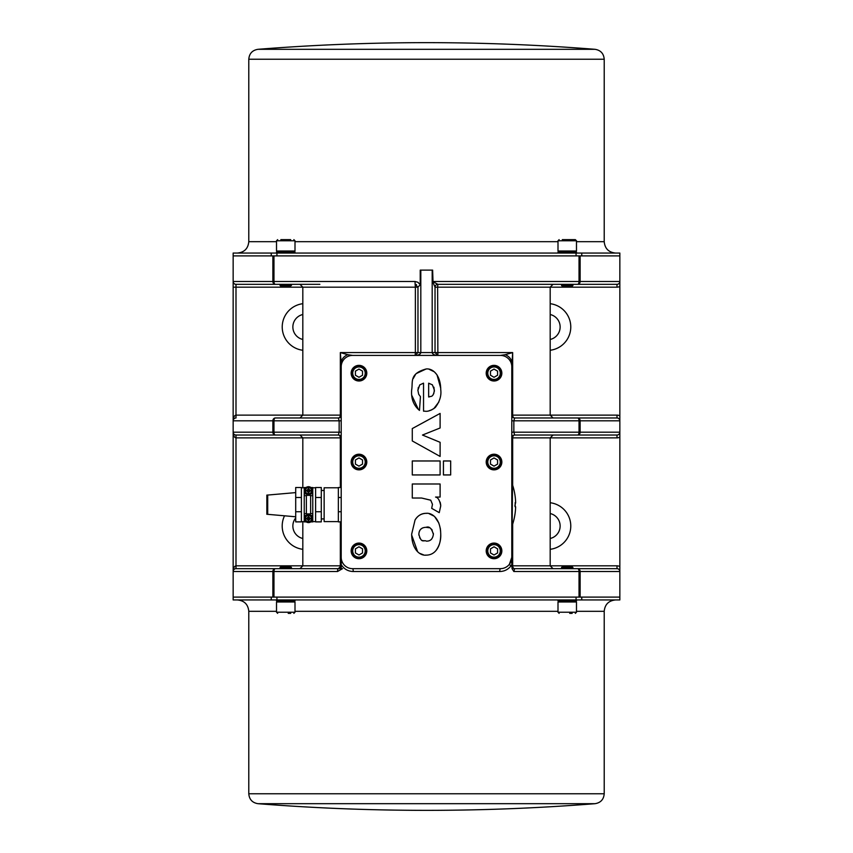 <?xml version="1.0" encoding="UTF-8"?>
<svg xmlns="http://www.w3.org/2000/svg" width="853" height="853" viewBox="0 0 853 853"><rect width="100%" height="100%" fill="white"/><g stroke="black" fill="none" stroke-linecap="round" stroke-linejoin="round"><path stroke-width="1.28" d="M366.076 462.038A7.112 7.112 0 0 0 355.413 455.886A7.112 7.112 0 0 0 355.413 468.201A7.112 7.112 0 0 0 366.076 462.038A7.112 7.112 0 0 1 355.413 468.201A7.112 7.112 0 0 1 355.413 455.886A7.112 7.112 0 0 1 366.076 462.038A7.112 7.112 0 0 1 355.413 468.201A7.112 7.112 0 0 1 355.413 455.886A7.112 7.112 0 0 1 366.076 462.038M362.525 459.991L362.525 464.096L358.974 466.143L355.413 464.096L355.413 459.991L358.974 457.933L362.525 459.991M358.974 469.864A7.816 7.816 0 0 1 352.204 458.136A7.816 7.816 0 0 1 365.745 458.136A7.816 7.816 0 0 1 358.974 469.864M352.577 568.663A11.377 11.377 0 0 1 341.2 557.297L341.2 366.79A11.377 11.377 0 0 1 352.577 355.413L500.423 355.413A11.377 11.377 0 0 1 511.8 366.79L511.8 557.297A11.377 11.377 0 0 1 500.423 568.663L352.577 568.663A2.847 0.661 -90 0 1 353.238 571.51L499.762 571.51A2.847 0.661 90 0 1 500.423 568.663L502.172 568.535M358.974 381.003A7.816 7.816 0 0 1 352.204 369.274A7.816 7.816 0 0 1 365.745 369.274A7.816 7.816 0 0 1 358.974 381.003M358.974 558.715A7.816 7.816 0 0 1 352.204 546.986A7.816 7.816 0 0 1 365.745 546.986A7.816 7.816 0 0 1 358.974 558.715M494.026 381.003A7.816 7.816 0 0 1 487.255 369.274A7.816 7.816 0 0 1 500.796 369.274A7.816 7.816 0 0 1 494.026 381.003M494.026 469.864A7.816 7.816 0 0 1 487.255 458.136A7.816 7.816 0 0 1 500.796 458.136A7.816 7.816 0 0 1 494.026 469.864M494.026 558.715A7.816 7.816 0 0 1 487.255 546.986A7.816 7.816 0 0 1 500.796 546.986A7.816 7.816 0 0 1 494.026 558.715M416.157 373.614L426.137 368.976C408.992 373.689 413.119 381.963 411.658 389.97C410.975 398.639 413.588 405.452 419.484 410.4L419.292 410.24M418.46 409.568L411.903 395.621M413.204 378.583L415.71 374.158M440.734 389.437L440.734 389.554C440.596 374.584 432.524 368.176 426.137 368.976L426.457 368.986M429.144 369.296L434.166 371.748M434.593 372.111L436.683 374.424M437.003 374.862L440.713 388.19M438.922 401.912L433.676 408.811M431.842 409.835L429.155 410.719M419.783 384.895L423.451 383.178M418.333 387.39L417.906 390.535M420.401 396.602L418.738 394.342M430.808 500.242L421.595 498.024L430.722 500.167L432.45 504.304M440.159 502.182L440.702 504.955M440.734 505.776L439.252 512.653L440.734 505.893C439.764 500.37 438.037 497.427 435.563 497.064L440.105 497.064L440.105 483.992L412.287 483.992L412.287 498.024L421.595 498.024M432.45 504.422L431.703 508.249M440.734 533.999L440.734 534.117C440.415 518.709 432.162 512.568 426.105 513.325C421.265 513.527 417.586 515.745 415.059 519.967L411.658 534.159L415.059 519.967C417.863 515.543 421.542 513.325 426.105 513.325L427.044 513.357M429.027 513.645L433.964 516.097M434.785 516.833L438.922 523.166M440.265 528.167L440.638 531.323M440.734 534.117C440.734 541.41 439.114 546.912 435.894 550.633C439.423 545.813 441.033 540.312 440.734 534.117M411.658 534.159C411.839 549.524 420.06 555.943 426.287 555.143L425.434 555.122M423.621 554.887L419.804 553.384M417.629 551.71L411.668 535.044M426.287 555.143C430.168 555.079 433.377 553.576 435.894 550.633M429.07 527.73L426.137 527.325C429.283 526.056 431.693 528.402 433.377 534.341C432.695 539.096 430.317 541.346 426.244 541.101C423.514 539.459 421.574 544.225 418.855 534.234C419.143 529.713 421.563 527.41 426.137 527.325L425.391 527.346M430.946 539.757L431.607 539.149M433.377 534.618L433.335 533.37M432.215 530.118L431.287 528.999M418.855 534.234L418.908 535.172M419.601 537.667L421.073 539.608M422.534 540.482L424.101 540.93M422.544 527.954L420.636 529.276M419.815 530.395L419.143 532.005M440.105 460.972L412.287 460.972L412.287 474.94L440.105 474.94L440.105 460.972M450.672 474.94L450.672 460.972L443.432 460.972L443.432 474.94L450.672 474.94M412.287 440.948L440.105 456.43L440.105 442.312L422.48 435.041L440.105 427.982L440.105 413.428L412.287 428.569L412.287 440.948M431.682 508.335L439.252 512.653M419.484 410.4L420.444 396.656M418.674 394.214L417.895 390.301L419.708 384.98M423.546 383.168L423.546 411.167L424.773 411.167C427.598 411.764 431.085 410.56 435.254 407.531C439.743 401.582 441.566 395.589 440.734 389.554M428.654 396.986L428.654 383.2L432.386 384.831L434.412 390.152C433.143 398.095 430.893 395.781 428.654 396.986L429.507 396.837M432.94 394.982L433.857 393.404M434.316 391.623L433.932 387.219M501.137 550.899A7.112 7.112 0 0 1 490.475 557.052A7.112 7.112 0 0 1 490.475 544.736A7.112 7.112 0 0 1 501.137 550.899A7.112 7.112 0 0 1 490.475 557.052A7.112 7.112 0 0 1 490.475 544.736A7.112 7.112 0 0 1 501.137 550.899A7.112 7.112 0 0 0 490.475 544.736A7.112 7.112 0 0 0 490.475 557.052A7.112 7.112 0 0 0 501.137 550.899A7.112 7.112 0 0 0 490.475 544.736A7.112 7.112 0 0 0 490.475 557.052A7.112 7.112 0 0 0 501.137 550.899M497.587 548.842L497.587 552.947L494.026 555.004L490.475 552.947L490.475 548.842L494.026 546.794L497.587 548.842M501.137 462.038A7.112 7.112 0 0 1 490.475 468.201A7.112 7.112 0 0 1 490.475 455.886A7.112 7.112 0 0 1 501.137 462.038A7.112 7.112 0 0 1 490.475 468.201A7.112 7.112 0 0 1 490.475 455.886A7.112 7.112 0 0 1 501.137 462.038A7.112 7.112 0 0 0 490.475 455.886A7.112 7.112 0 0 0 490.475 468.201A7.112 7.112 0 0 0 501.137 462.038A7.112 7.112 0 0 0 490.475 455.886A7.112 7.112 0 0 0 490.475 468.201A7.112 7.112 0 0 0 501.137 462.038M486.924 373.188A7.112 7.112 0 0 0 497.587 379.34A7.112 7.112 0 0 0 497.587 367.035A7.112 7.112 0 0 0 486.924 373.188A7.112 7.112 0 0 0 497.587 379.34A7.112 7.112 0 0 0 497.587 367.035A7.112 7.112 0 0 0 486.924 373.188M490.475 375.235L490.475 371.14L494.026 369.082L497.587 371.14L497.587 375.235L494.026 377.293L490.475 375.235M366.076 550.899A7.112 7.112 0 0 1 355.413 557.052A7.112 7.112 0 0 1 355.413 544.736A7.112 7.112 0 0 1 366.076 550.899A7.112 7.112 0 0 1 355.413 557.052A7.112 7.112 0 0 1 355.413 544.736A7.112 7.112 0 0 1 366.076 550.899A7.112 7.112 0 0 0 355.413 544.736A7.112 7.112 0 0 0 355.413 557.052A7.112 7.112 0 0 0 366.076 550.899A7.112 7.112 0 0 0 355.413 544.736A7.112 7.112 0 0 0 355.413 557.052A7.112 7.112 0 0 0 366.076 550.899M366.076 373.188A7.112 7.112 0 0 1 355.413 379.34A7.112 7.112 0 0 1 355.413 367.035A7.112 7.112 0 0 1 366.076 373.188A7.112 7.112 0 0 1 355.413 379.34A7.112 7.112 0 0 1 355.413 367.035A7.112 7.112 0 0 1 366.076 373.188A7.112 7.112 0 0 0 355.413 367.035A7.112 7.112 0 0 0 355.413 379.34A7.112 7.112 0 0 0 366.076 373.188A7.112 7.112 0 0 0 355.413 367.035A7.112 7.112 0 0 0 355.413 379.34A7.112 7.112 0 0 0 366.076 373.188M342.032 561.562L341.637 560.421M341.296 558.79L341.2 564.675C344.079 569.1 348.099 571.371 353.238 571.51M506.565 566.872L505.925 567.245M504.795 567.799L503.419 568.269M499.762 571.51C504.294 571.425 507.993 569.591 510.894 566.008L511.8 564.675L511.8 557.297L509.412 564.27L510.894 566.008M514.924 505.392L515.649 502.556A63.975 63.975 0 0 0 512.514 484.792L511.8 565.827A2.847 2.847 0 0 0 514.647 568.663L513.847 571.51L512.045 568.663L511.8 564.675M511.8 432.183L513.847 432.183L514.647 435.03A2.847 1.983 -90 0 0 512.664 437.877L617.007 437.877L617.007 435.03L514.647 435.03A2.847 2.847 0 0 0 511.8 437.877L511.8 484.792L512.514 484.792M511.8 415.123A2.847 2.847 0 0 0 514.647 417.97A2.847 1.983 90 0 1 512.664 415.123L511.8 415.123L511.8 363.186A11.377 9.362 180 0 0 505.2 354.699L500.423 355.413M511.8 366.79L512.664 352.577L505.2 354.699M512.514 524.595A63.975 63.975 0 0 0 515.649 506.821L515.095 506.725M515.031 506.49L514.956 505.904M515.169 502.556L515.169 506.821M432.183 270.113L432.183 352.577C432.535 354.294 434.422 355.243 437.877 355.413L435.03 352.577L435.03 287.173L437.621 287.173L437.877 284.337A2.847 2.836 -0 0 0 435.03 287.173L432.631 281.49L432.631 270.113L420.22 270.113L420.22 284.763L417.97 282.3L415.027 281.49L273.962 281.49L273.962 255.9L233.157 255.9L271.265 255.9L271.233 253.053L233.157 253.053L233.157 281.49A2.847 2.847 0 0 0 235.993 284.337L319.875 284.337M435.03 287.173A2.847 2.847 0 0 1 437.877 284.337L536.281 284.337L437.877 284.337L432.631 281.49M619.843 264.483L619.843 253.053L581.757 253.053L581.757 255.9L619.843 255.9L579.038 255.9L579.038 281.49L433.004 281.49L432.631 270.113M579.038 255.9L273.962 255.9M581.757 253.053L576.074 253.053L576.074 255.9L276.926 255.9L276.926 253.053L271.233 253.053M576.074 253.053L276.926 253.053M294.999 253.053L294.999 252.115L276.521 252.115L276.521 253.053M285.766 251.017L276.521 251.017L276.521 240.781L294.999 240.781L294.999 251.017L285.766 251.017M290.692 239.64L280.84 239.64M283.303 239.64L288.229 239.64M576.479 253.053L576.479 252.115L558.001 252.115L558.001 253.053M576.479 251.017L558.001 251.017L558.001 240.781L576.479 240.781L576.479 251.017M576.479 240.781L575.338 239.64L562.308 239.64M564.771 239.64L569.697 239.64M595.042 49.314C538.947 44.868 482.766 42.65 426.5 42.65A2135.347 2135.347 0 0 0 257.958 49.314L595.042 49.314C600.672 50.242 603.721 53.547 604.212 59.23L248.788 59.23C249.279 53.547 252.328 50.242 257.958 49.314M437.877 284.337L617.007 284.337L572.928 284.337L572.928 285.467L561.551 285.467L561.551 284.337L550.643 284.337L553.032 284.337L550.185 287.173L617.007 287.173L617.007 284.337A2.847 2.847 0 0 0 619.843 281.49L580.125 281.49L580.125 255.9M567.234 284.337L572.928 284.337M539.874 284.337L550.643 284.337M561.551 285.467L562.639 286.555L571.83 286.555L572.928 285.467M417.97 344.047L417.97 352.577L415.379 352.577L415.123 355.413L417.97 352.577L417.97 287.12L420.22 284.763M416.349 355.147L415.123 355.413C418.578 355.243 420.465 354.294 420.817 352.577L420.817 270.113M341.2 420.817L339.153 420.817L338.353 417.97A2.847 1.983 90 0 0 340.336 415.123L235.993 415.123C234.276 415.475 233.327 417.362 233.157 420.817L272.875 420.817A2.847 2.484 -90 0 1 275.348 417.97L338.353 417.97A2.847 2.847 0 0 0 341.2 415.123L341.2 366.79M341.2 557.297L341.2 524.595M341.2 484.792L341.2 437.877A2.847 2.847 0 0 0 338.353 435.03L291.438 435.03M341.2 564.675L341.2 568.663L342.522 568.663L337.543 571.51A2.847 0.81 -90 0 1 338.353 568.663L235.993 568.663A2.847 2.847 0 0 0 233.157 571.51L233.157 597.1L576.106 597.1L276.873 597.1M341.2 497.502L338.353 497.502L338.353 487.5L341.2 487.5M338.353 497.502L338.353 521.887L341.2 521.887M338.353 521.823L341.2 521.823M338.353 511.725L341.2 511.725M338.353 521.609L324.14 521.609L324.14 487.777L338.353 487.777M315.61 497.502L315.61 521.887L321.293 521.887L321.293 487.5L315.61 487.5L315.61 497.502L321.293 497.502M310.94 487.532L312.763 487.532L312.763 521.855L310.812 521.855M306.195 521.855L301.397 521.609M304.233 521.609L304.233 487.532L306.067 487.532M312.486 490.56A3.977 3.977 180 0 1 310.865 493.876L308.605 494.655L306.142 493.876A3.977 3.977 180 0 1 308.498 486.7A3.977 3.977 180 0 1 312.486 490.56A4.265 4.265 180 0 1 312.763 492.096M308.434 493.802A3.135 3.135 180 0 1 305.822 489.036A3.135 3.135 180 0 1 311.249 489.153A3.135 3.135 180 0 1 308.434 493.802M308.242 491.616A7.091 0.618 94.7 0 0 308.178 492.597L308.402 491.68A1.024 1.024 180 0 0 308.562 491.691L309.479 490.763L310.439 490.987A1.962 1.962 0 0 0 310.449 490.422A7.091 0.65 177.7 0 0 309.468 490.443L308.765 489.697A7.091 0.618 -85.3 0 0 308.818 488.726L308.605 489.654A1.024 1.024 180 0 0 308.445 489.654L307.528 490.582L306.568 490.336A1.962 1.962 0 0 0 306.547 490.901A7.091 0.586 -2.3 0 0 307.528 490.88L308.402 491.68M307.858 490.07A7.016 1.194 -130.5 0 1 307.464 489.579L307.538 490.4A7.091 0.65 -175.3 0 0 306.568 490.336M307.464 489.579A7.016 1.248 43 0 1 307.944 489.995L308.04 490.187M308.285 489.686L308.264 488.716A7.091 0.618 87.7 0 0 308.285 489.686L307.944 489.995M309.138 491.253A7.016 1.237 49.5 0 1 309.543 491.744L309.458 490.923A7.091 0.586 4.7 0 0 310.439 490.987M309.543 491.744A7.016 1.194 -137.1 0 1 309.063 491.328L308.967 491.157M308.562 491.691L308.743 492.607A7.091 0.618 -92.3 0 0 308.722 491.627L309.063 491.328M309.522 490.763A1.024 1.024 180 0 0 309.522 490.614L310.449 490.422M307.528 490.88L306.547 490.901M307.421 491.701L307.528 490.72A1.024 1.024 180 0 1 307.485 490.571L307.538 490.4M309.586 489.622L308.989 490.208L308.605 489.654M309.522 490.614L308.989 490.208M304.233 517.206A4.265 4.265 0 0 0 304.521 518.741A4.265 4.265 180 0 1 304.233 517.185M312.475 518.741A4.265 4.265 0 0 0 312.763 517.206A4.265 4.265 180 0 1 312.486 518.72A3.977 3.977 180 0 1 308.498 522.59A3.977 3.977 180 0 1 306.142 515.404L308.402 514.636L310.865 515.404A3.977 3.977 180 0 1 312.486 518.72M304.233 492.096A4.265 4.265 180 0 1 304.521 490.56M308.498 515.457A3.135 3.135 180 0 1 311.217 520.17A3.135 3.135 180 0 1 305.79 520.17A3.135 3.135 180 0 1 308.498 515.457M308.743 517.632A7.091 0.618 -86.5 0 0 308.786 516.651L308.583 517.59A1.024 1.024 180 0 0 308.423 517.59L307.528 518.528L306.558 518.315A1.962 1.962 -0 0 0 306.558 518.88A7.091 0.586 -3.5 0 0 307.538 518.837L308.264 519.562A7.091 0.618 93.5 0 0 308.221 520.543L308.423 519.626A1.024 1.024 180 0 0 308.583 519.626L309.479 518.677L310.449 518.88A1.962 1.962 -0 0 0 310.449 518.315A7.091 0.65 176.5 0 0 309.468 518.357L308.573 517.632L308.978 518.134L309.564 517.536A7.016 1.194 131.7 0 1 309.159 518.016M309.159 519.168A7.016 1.237 48.3 0 1 309.564 519.658L309.468 518.837A7.091 0.586 3.5 0 0 310.449 518.88M309.564 519.658A7.016 1.194 -138.3 0 1 309.074 519.253L308.978 519.082M308.583 519.626L308.786 520.543A7.091 0.618 -93.5 0 0 308.743 519.562L309.074 519.253M307.848 518.016A7.016 1.194 -131.7 0 1 307.443 517.536L307.538 518.357A7.091 0.65 -176.5 0 0 306.558 518.315M307.443 517.536A7.016 1.248 41.7 0 1 307.922 517.942L308.029 518.134M308.264 517.632L308.221 516.651A7.091 0.618 86.5 0 0 308.264 517.632L307.922 517.942M307.538 518.837L306.558 518.88M307.443 519.658L308.029 519.082L307.528 518.677A1.024 1.024 180 0 1 307.485 518.528L307.538 518.357M309.522 518.677A1.024 1.024 180 0 0 309.522 518.528L310.449 518.315M309.522 518.528L308.978 518.134M308.029 519.082L308.423 519.626M306.366 513.922L310.631 513.922L310.631 495.358L306.366 495.358L306.366 513.922M301.397 497.502L301.397 487.5L295.703 487.5L295.703 521.887L301.397 521.887L301.397 497.502L295.703 497.502M301.397 511.725L295.703 511.725M301.397 521.823L295.703 521.823M295.703 492.607L267.703 495.06L267.703 514.327L295.703 516.779M312.763 521.887L310.769 521.887M306.238 521.887L304.233 521.887M315.61 521.823L321.293 521.823M315.61 511.725L321.293 511.725M352.577 355.413L347.8 354.699A11.377 9.362 180 0 0 341.2 363.186L340.336 352.577L340.336 415.123L341.2 415.123M347.8 354.699L340.336 352.577L415.379 352.577L415.379 287.173L417.97 287.173L417.97 295.703M619.843 264.43L619.843 415.891A5.683 5.683 0 0 0 617.007 415.123L512.664 415.123L512.664 352.577L417.97 352.577M550.643 568.663L561.551 568.663L561.551 567.533L572.928 567.533L572.928 568.663L617.007 568.663A2.847 2.847 0 0 1 619.843 571.51L619.843 420.817A2.847 2.847 0 0 0 617.007 417.97L514.647 417.97L553.032 417.97L550.185 415.123L550.185 287.173L437.621 287.173L437.877 355.413M533.125 417.97L561.562 417.97M609.895 435.03L561.562 435.03M511.8 420.817L579.038 420.817L579.038 432.183L619.843 432.183A2.847 2.847 0 0 1 617.007 435.03L533.125 435.03M619.843 415.891L619.843 420.817L580.125 420.817A2.847 2.484 -90 0 0 577.652 417.97A2.847 1.386 -90 0 1 579.038 420.817L580.125 420.817L580.125 432.183A2.847 2.484 -90 0 1 577.652 435.03A2.847 1.386 -90 0 0 579.038 432.183L513.847 432.183L513.847 420.817L514.647 417.97M271.233 599.947L271.233 597.1L233.157 597.1L233.157 599.947L576.074 599.947L576.074 597.1L580.125 597.1L580.125 571.51A2.847 2.484 -90 0 0 577.652 568.663L617.007 568.663L617.007 565.827L511.8 565.827A2.847 2.847 0 0 0 514.647 568.663A2.847 1.983 90 0 1 512.664 565.827L512.664 524.126M617.007 568.663A2.847 2.847 0 0 1 619.843 571.51L579.038 571.51A2.847 1.386 90 0 0 577.652 568.663L514.647 568.663M572.928 567.533L571.83 566.445L562.639 566.445L561.551 567.533M580.125 597.1L619.843 597.1L619.843 599.947L581.757 599.947L581.757 597.1L619.843 597.1L619.843 588.527M619.843 571.51L619.843 588.57M576.074 599.947L581.757 599.947M558.001 599.947L558.001 600.885L576.479 600.885L576.479 599.947M567.234 601.983L576.479 601.983L576.479 612.219L558.001 612.219L558.001 601.983L567.234 601.983M569.697 613.36L572.16 613.36M276.521 599.947L276.521 600.885L294.999 600.885L294.999 599.947M285.766 601.983L294.999 601.983L294.999 612.219L276.521 612.219L276.521 601.983L285.766 601.983M288.229 613.36L290.692 613.36M595.042 803.686C538.947 808.132 482.766 810.35 426.5 810.35A2135.347 2135.347 0 0 1 257.958 803.686L595.042 803.686C600.672 802.758 603.721 799.453 604.212 793.77L248.788 793.77C249.279 799.453 252.328 802.758 257.958 803.686M340.336 521.887L340.336 565.827L341.2 565.827A2.847 2.847 0 0 1 341.125 566.488A2.847 2.847 0 0 0 341.2 565.827L338.353 568.663A2.847 1.983 90 0 0 340.336 565.827L235.993 565.827C234.276 566.168 233.327 568.066 233.157 571.51L233.157 432.183C233.327 435.638 234.276 437.525 235.993 437.877L340.336 437.877A2.847 1.983 90 0 0 338.353 435.03A2.847 2.847 0 0 1 341.2 437.877A2.847 2.847 0 0 0 338.353 435.03L275.348 435.03A2.847 1.386 -90 0 1 273.962 432.183L273.962 420.817L339.153 420.817L339.153 432.183L338.353 435.03M317.028 568.663L341.2 568.663M243.105 435.03L235.993 435.03L235.993 568.663L280.072 568.663L280.072 567.533L291.449 567.533L291.449 568.663L302.357 568.663L299.968 568.663L302.815 565.827L302.815 521.609M291.449 567.533L290.361 566.445L281.17 566.445L280.072 567.533M302.815 549.3A23.457 23.457 0 0 1 284.539 515.798M235.993 435.03A2.847 2.847 0 0 1 233.157 432.183A2.847 2.847 0 0 0 235.993 435.03L275.348 435.03A2.847 2.484 90 0 1 272.875 432.183L233.157 432.183L233.157 287.173L415.379 287.173L415.123 284.337L417.97 287.173M341.2 432.183L272.875 432.183L272.875 420.817L273.962 420.817A2.847 1.386 90 0 1 275.348 417.97L319.875 417.97M302.815 350.263A23.457 23.457 0 0 1 302.815 303.7M291.449 285.467L280.072 285.467L281.17 286.555L290.361 286.555L291.449 284.337L302.357 284.337L299.968 284.337L302.815 287.173L302.815 415.123L299.968 417.97M416.509 284.689A2.847 2.847 0 0 0 415.55 284.369M280.072 285.467L280.072 284.337L235.993 284.337L235.993 417.97A2.847 2.847 0 0 0 233.157 420.817L233.2 420.305M415.123 284.337L415.027 281.49M272.875 255.9L272.875 281.49L233.157 281.49L233.157 287.173M302.815 314.512A12.795 12.795 0 0 0 302.815 339.462M295.703 517.974A12.795 12.795 0 0 0 302.815 538.488M550.185 538.488A12.795 12.795 0 0 0 550.185 513.538M550.185 502.737A23.457 23.457 0 0 1 550.185 549.3M550.185 339.462A12.795 12.795 0 0 0 550.185 314.512M550.185 303.7A23.457 23.457 0 0 1 550.185 350.263M497.587 459.991L497.587 464.096L494.026 466.143L490.475 464.096L490.475 459.991L494.026 457.933L497.587 459.991M362.525 371.14L362.525 375.235L358.974 377.293L355.413 375.235L355.413 371.14L358.974 369.082L362.525 371.14M362.525 548.842L362.525 552.947L358.974 555.004L355.413 552.947L355.413 548.842L358.974 546.794L362.525 548.842M365.223 462.038A6.259 6.259 0 0 1 355.84 467.455A6.259 6.259 0 0 1 355.84 456.622A6.259 6.259 0 0 1 365.223 462.038M500.284 550.899A6.259 6.259 0 0 1 490.901 556.316A6.259 6.259 0 0 1 490.901 545.483A6.259 6.259 0 0 1 500.284 550.899M487.777 373.188A6.259 6.259 0 0 1 497.16 367.771A6.259 6.259 0 0 1 497.16 378.604A6.259 6.259 0 0 1 487.777 373.188M558.001 241.687L294.999 241.687M276.521 241.687L248.788 241.687C248.116 248.586 244.321 252.381 237.422 253.053M615.578 253.053C608.669 252.381 604.884 248.586 604.212 241.687L576.479 241.687M577.652 284.337A2.847 1.386 -90 0 0 579.038 281.49L580.125 281.49A2.847 2.484 -90 0 1 577.652 284.337M312.763 493.876L310.865 493.876M308.423 494.601A3.934 3.934 0 0 0 311.942 488.78A3.934 3.934 0 0 0 305.139 488.63A3.934 3.934 0 0 0 308.423 494.601M308.818 488.726A1.962 1.962 0 0 0 308.264 488.716M308.178 492.597A1.962 1.962 0 0 0 308.743 492.607M308.733 492.469A1.823 1.823 180 0 1 308.2 492.458M310.311 490.432A1.823 1.823 180 0 1 310.3 490.965M308.274 488.854A1.823 1.823 180 0 1 308.807 488.865M306.696 490.891A1.823 1.823 180 0 1 306.707 490.358M308.498 514.679A3.934 3.934 0 0 0 305.097 520.565A3.934 3.934 0 0 0 311.91 520.565A3.934 3.934 0 0 0 308.498 514.679M308.221 520.543A1.962 1.962 0 0 0 308.786 520.543M308.786 516.651A1.962 1.962 0 0 0 308.221 516.651M308.232 516.79A1.823 1.823 180 0 1 308.765 516.79M306.696 518.859A1.823 1.823 180 0 1 306.696 518.325M308.765 520.394A1.823 1.823 180 0 1 308.232 520.394M310.3 518.325A1.823 1.823 180 0 1 310.3 518.859M304.233 515.404L306.142 515.404M306.366 513.613L304.233 513.613M312.763 513.613L310.631 513.613M310.865 515.404L312.763 515.404M310.631 495.668L312.763 495.668M304.233 495.668L306.366 495.668M306.142 493.876L304.233 493.876M511.8 437.877L512.664 437.877L512.664 485.261M619.843 420.817A2.847 2.847 0 0 0 617.007 417.97L617.007 415.123M617.007 287.173A5.683 5.683 0 0 0 619.843 286.416M619.843 566.584A5.683 5.683 0 0 0 617.007 565.827M617.007 437.877A5.683 5.683 0 0 0 619.843 437.109M513.847 571.51L579.038 571.51L579.038 597.1M233.21 570.945L233.157 571.51L272.875 571.51L272.875 597.1M276.926 599.947L276.926 597.1M237.422 599.947C244.321 600.619 248.116 604.414 248.788 611.313L276.521 611.313M294.999 611.313L558.001 611.313M576.479 611.313L604.212 611.313C604.884 604.414 608.669 600.619 615.578 599.947M273.962 597.1L273.962 571.51L272.875 571.51A2.847 2.484 90 0 1 275.348 568.663A2.847 1.386 90 0 0 273.962 571.51L337.543 571.51M340.336 487.5L340.336 437.877L341.2 437.877M235.993 417.97A2.847 2.847 0 0 0 233.157 420.817M272.875 281.49L273.962 281.49A2.847 1.386 -90 0 0 275.348 284.337A2.847 2.484 90 0 1 272.875 281.49M500.284 462.038A6.259 6.259 0 0 1 490.901 467.455A6.259 6.259 0 0 1 490.901 456.622A6.259 6.259 0 0 1 500.284 462.038M365.223 373.188A6.259 6.259 0 0 1 355.84 378.604A6.259 6.259 0 0 1 355.84 367.771A6.259 6.259 0 0 1 365.223 373.188M365.223 550.899A6.259 6.259 0 0 1 355.84 556.316A6.259 6.259 0 0 1 355.84 545.483A6.259 6.259 0 0 1 365.223 550.899M294.999 252.115A23.884 23.884 0 0 0 291.737 251.017M279.795 251.017A23.884 23.884 0 0 0 276.521 252.115M294.999 240.781L293.869 239.64M276.521 240.781L277.662 239.64M576.479 252.115A23.884 23.884 0 0 0 573.205 251.017M561.263 251.017A23.884 23.884 0 0 0 558.001 252.115M558.001 240.781L559.131 239.64M604.212 241.687L604.212 59.23M248.788 241.687L248.788 59.23M321.293 518.912L324.14 518.912M321.293 490.475L324.14 490.475M315.61 487.777L312.763 487.777M315.61 521.609L312.763 521.609M304.233 487.777L301.397 487.777M267.543 513.954L266.85 514.284L267.703 514.327M267.543 495.422L266.85 495.092L266.85 514.284M267.703 495.06L266.85 495.092M553.032 568.663L550.185 565.827L550.185 437.877L553.032 435.03M558.001 600.885A23.884 23.884 0 0 0 561.263 601.983M573.205 601.983A23.884 23.884 0 0 0 576.479 600.885M558.001 612.219L559.131 613.36M576.479 612.219L575.338 613.36M276.521 600.885A23.884 23.884 0 0 0 279.795 601.983M291.737 601.983A23.884 23.884 0 0 0 294.999 600.885M276.521 612.219L277.662 613.36M294.999 612.219L293.869 613.36M248.788 611.313L248.788 793.77M604.212 611.313L604.212 793.77M302.815 487.777L302.815 437.877L299.968 435.03"/></g></svg>
